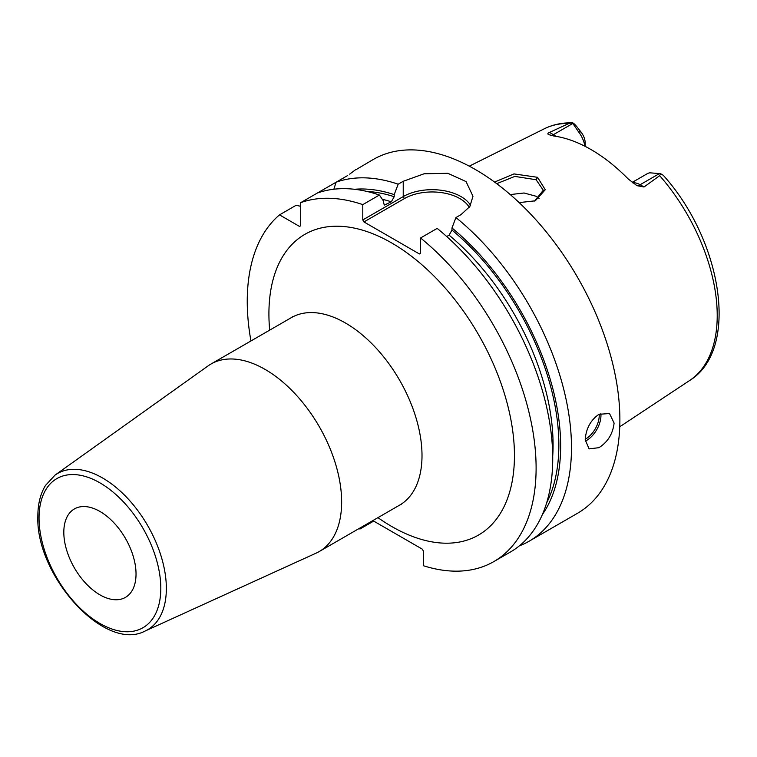 <?xml version="1.0" encoding="UTF-8"?>
<svg xmlns="http://www.w3.org/2000/svg" width="757" height="757" viewBox="0 0 757 757"><rect width="100%" height="100%" fill="white"/><g stroke="black" fill="none" stroke-linecap="round" stroke-linejoin="round"><path stroke-width="1.14" d="M632.701 182.815A20.43 11.79 60 0 1 640.129 184.727L644.027 186.979L659.678 175.671L660.596 173.684L649.932 172.823A20.43 11.79 60 0 0 647.244 173.713L632.171 182.418M644.027 186.979L636.959 185.664L628.168 178.945A147.076 84.916 -120 0 0 553.821 136.014L548.409 134.538M548.929 134.784C547.339 134.055 547.538 133.26 549.516 132.418L553.414 134.67L572.86 123.438L572.538 122.852C573.503 123.022 575.188 124.621 577.61 127.668L581.035 132.068L578.272 131.453A20.43 11.79 60 0 1 584.906 146.233M569.113 123.382A145.42 83.961 -120 0 0 544.302 128.785C552.894 124.545 562.309 122.568 572.538 122.852L569.113 123.382L549.516 132.418M494.558 182.068L513.956 173.911L537.555 177.308L545.267 189.742L535.265 200.813L519.132 202.602M572.86 123.438L578.272 131.453M585.189 146.385L585.189 143.007A12.254 7.078 -120 0 0 581.035 132.068M659.678 175.671A145.42 83.961 -120 0 1 717.22 315.499A145.42 83.961 60 0 1 689.636 380.506C739.986 349.62 722.31 240.717 663.283 175.302L660.596 173.684M519.368 545.844A204.258 117.931 -120 0 0 529.181 541.179L577.572 513.237A204.258 117.931 60 0 0 619.879 419.738A204.258 117.931 -120 0 0 530.723 214.174A204.258 117.931 -120 0 0 373.324 159.453L356.556 169.341M347.681 175.529L300.69 202.658L300.69 225.775L299.535 226.438L279.513 214.884A204.258 117.931 -120 0 0 250.946 340.962M317.306 193.063A204.258 117.931 -120 0 1 379.408 195.032L362.792 204.627L362.792 219.937L403.235 196.593L403.235 181.283L398.173 184.197A204.258 117.931 -120 0 0 336.061 182.238L333.865 189.222M403.235 181.283L424.09 173.788L447.822 173.296L466.057 181.585L472.974 196.262L469.832 206.529L461.004 214.638L455.941 217.552A204.258 117.931 -120 0 1 571.488 447.671A204.258 117.931 -120 0 1 529.181 541.179M585.218 439.751C585.994 428.67 590.564 420.192 598.938 414.316L609.508 413.511L614.107 423.068C612.829 433.856 607.767 442.06 598.938 447.671L589.088 448.892L585.218 439.751M349.838 174.242A32.683 18.868 180 0 0 349.687 174.129L355.62 169.672M362.792 204.627A204.258 117.931 -120 0 0 300.69 202.658M372.832 520.598L422.302 549.156L423.456 551.153L423.456 565.744A204.258 117.931 -120 0 0 493.81 561.599A204.258 117.931 -120 0 0 529.995 416.558A204.258 117.931 -120 0 0 420.561 237.982L420.561 253.292L419.406 253.955L363.947 221.933L362.792 219.937M359.197 528.462A204.258 117.931 -120 0 0 359.906 529.058L359.906 528.064M300.69 206.301L296.129 205.289L279.513 214.884M493.81 561.599L510.426 552.014A204.258 117.931 -120 0 0 546.611 406.963A204.258 117.931 -120 0 0 437.177 228.387L420.561 237.982M373.693 521.09L359.906 529.058M542.334 514.628A194.549 112.32 -120 0 0 451.976 227.952L455.941 217.552M398.173 184.197L394.208 194.596A194.549 112.32 -120 0 0 354.494 189.278M451.976 227.952L451.976 230.071L449.09 235.153L446.715 236.525M394.208 194.596L394.208 196.716L391.322 201.797L384.518 205.033L383.373 202.971L383.373 200.851L379.408 195.032M363.947 221.933L404.389 198.589L403.235 196.593A40.85 23.59 180 0 1 470.57 205.298M404.389 198.589A39.222 22.644 180 0 1 469.274 207.352M341.644 501.986A108.26 62.5 -120 0 0 294.388 393.044A108.26 62.5 -120 0 0 210.966 364.041A108.26 62.5 -120 0 0 208.033 365.924L55.062 475.093A90.168 52.063 60 0 1 125.34 495.977A90.168 52.063 60 0 1 166.351 588.426A90.168 52.063 60 0 1 145.098 631.035L316.123 553.14A108.26 62.5 60 0 0 319.217 551.55A108.26 62.5 60 0 0 341.644 501.986M136.033 573.995A51.06 29.485 -120 0 0 113.749 522.614A51.06 29.485 -120 0 0 74.394 508.931A51.06 29.485 -120 0 0 63.815 532.303A51.06 29.485 -120 0 0 86.109 583.694A51.06 29.485 -120 0 0 125.454 597.377A51.06 29.485 -120 0 0 136.033 573.995M496.724 183.667L514.836 176.409L536.107 179.731L543.289 190.253L534.612 201.05M539.079 198.4L536.107 196.252L524.043 192.997L510.256 194.577M659.584 173.504L640.129 184.727A8.166 4.722 -60 0 1 636.277 185.257M377.942 517.646A173.618 100.236 -120 0 0 514.448 455.591A173.618 100.236 -120 0 0 391.681 242.95A173.618 100.236 -120 0 0 268.915 313.833A173.618 100.236 -120 0 0 269.681 330.137M451.976 230.071A192.004 110.853 60 0 1 546.639 502.903M366.795 191.417A192.004 110.853 60 0 1 394.208 196.716M449.09 235.153A187.916 108.497 60 0 1 552.714 456.159M382.323 199.309A187.916 108.497 60 0 1 391.322 201.797M383.487 203.87A187.916 108.497 60 0 1 386.259 204.721M585.265 441.151A20.43 11.79 120 0 0 586.514 440.498A20.43 11.79 -60 0 0 600.831 413.369M599.175 414.174A19.199 11.081 -60 0 1 585.653 438.994A19.199 11.081 120 0 1 585.227 439.23M401.21 504.474L399.592 505.146A108.26 62.5 -120 0 0 422.009 455.591A108.26 62.5 -120 0 0 374.753 346.649A108.26 62.5 -120 0 0 291.331 317.647L292.722 316.568M160.806 588.303A86.099 49.707 60 0 1 99.924 623.456A86.099 49.707 60 0 1 39.042 518.006A86.099 49.707 60 0 1 99.924 482.852A86.099 49.707 60 0 1 160.806 588.303M537.555 177.308L536.107 179.731M550.935 135.456A8.166 4.722 120 0 0 553.414 134.67A20.43 11.79 60 0 1 555.865 136.326M544.302 128.785L469.283 166.161M689.636 380.506L619.746 426.778M291.331 317.647L210.966 364.041M399.592 505.146L319.217 551.55M55.062 475.093L45.505 485.426C40.405 493.81 37.85 504.115 37.85 516.34C35.551 575.5 104.665 652.629 145.098 631.035"/></g></svg>
